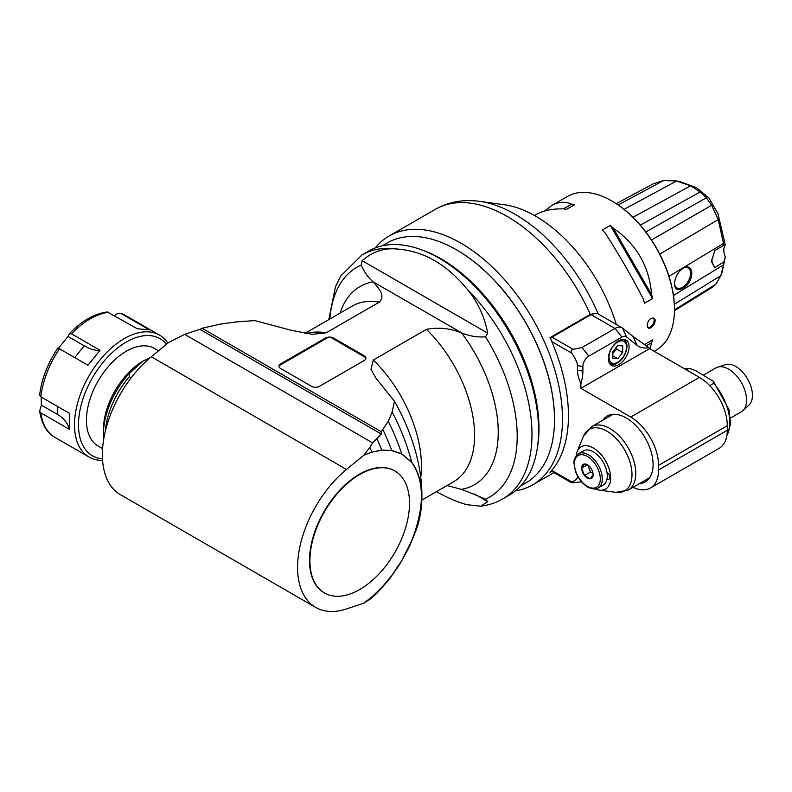 <?xml version="1.0" encoding="UTF-8"?>
<svg xmlns="http://www.w3.org/2000/svg" width="792" height="792" viewBox="0 0 792 792"><rect width="100%" height="100%" fill="white"/><g stroke="black" fill="none" stroke-linecap="round" stroke-linejoin="round"><path stroke-width="1.19" d="M394.723 470.913A70.419 40.659 120 0 0 394.525 470.795A70.419 40.659 120 0 0 340.263 489.664A70.419 40.659 120 0 0 309.523 560.528A70.419 40.659 120 0 0 324.106 592.763A70.419 40.659 120 0 0 324.304 592.881M309.92 560.756A70.419 40.659 120 0 0 324.502 592.99A70.419 40.659 120 0 0 394.931 552.341A70.419 40.659 120 0 0 394.921 471.022A70.419 40.659 120 0 0 340.659 489.892A70.419 40.659 120 0 0 309.92 560.756M365.894 357.677L330.234 337.095M328.64 337.095L279.051 365.726M312.117 334.343L326.185 332.808L379.318 302.128C385.922 295.594 378.477 287.991 373.062 281.843L462.31 333.194C470.022 336.234 477.744 337.432 485.496 336.788L487.763 333.194C484.308 315.919 477.398 301.217 467.052 289.11C446.945 264.498 423.839 251.163 397.723 249.084A140.837 81.309 -120 0 0 361.964 254.935L368.567 251.123A140.837 81.309 60 0 1 438.986 258.093A140.837 81.309 60 0 1 538.58 430.591L538.58 428.284A138.026 79.685 -120 0 0 439.986 258.677M537.095 449.46A138.59 80.012 -120 0 0 538.976 428.512A138.59 80.012 -120 0 0 421.898 249.935M520.829 485.862L525.809 482.991A138.59 80.012 -120 0 0 554.509 419.542A138.59 80.012 -120 0 0 494.02 280.081A138.59 80.012 -120 0 0 387.219 242.956L382.239 245.827M447.054 485.526L462.31 489.595L484.734 498.722M381.397 587.872L382.922 586.11M363.875 603.128L371.913 596.901L381.774 587.426L371.844 597.049L363.875 603.128L369.864 599.336L376.289 593.782A161.618 93.308 -120 0 0 378.893 591.03A161.618 93.308 -120 0 0 381.813 587.466L391.713 575.586M371.844 452.133L381.784 450.044L391.713 450.569L381.793 450.202L371.913 452.113L363.607 455.36L346.48 469.448A87.318 50.411 120 0 0 300.118 545.708A87.318 50.411 120 0 0 315.662 607.405A87.318 50.411 120 0 0 346.48 608.929L363.607 603.247M315.662 607.405L120.463 494.703A87.318 50.411 -60 0 1 104.92 433.016A87.318 50.411 -60 0 1 151.292 356.756L168.577 342.53L184.665 334.343L199.96 329.353L381.289 434.046L372.646 442.877L184.665 334.343M363.607 455.36L371.844 451.975A164.102 94.743 -120 0 0 369.864 447.401L363.875 455.093M369.864 447.401L372.646 442.877M462.31 333.194L461.597 332.957C450.212 328.284 438.501 327.076 426.452 329.343L373.319 360.023L370.983 369.29L376.081 378.348L394.465 401.217L392.179 412.058L388.268 421.304L381.209 431.699L202.029 328.254L220.037 324.175L236.046 321.918L254.816 320.602L290.397 330.076L312.266 334.353M202.029 328.254L199.96 329.353M311.513 386.308L280.645 368.488A5.633 3.257 180 0 1 278.992 366.191A5.633 3.257 180 0 1 280.645 363.884L325.462 338.016A5.633 3.257 180 0 1 333.422 338.016L364.3 355.836A5.633 3.257 180 0 1 365.944 358.142A5.633 3.257 180 0 1 364.3 360.439L319.483 386.308A5.633 3.257 180 0 1 311.513 386.308M397.723 249.084C384.536 247.609 372.685 251.47 362.162 260.677L361.221 265.043C364.172 271.864 367.983 277.319 372.636 281.427M436.481 491.624C447.688 497.93 457.875 502.296 467.052 504.722L480.675 506.197L487.763 501.692L485.496 499.178A132.71 76.616 60 0 0 485.496 336.788M394.465 401.217A137.56 79.418 60 0 1 415.503 531.64L410.652 543.51A146.154 84.378 -120 0 0 411.672 540.867L401.673 560.687L411.731 540.58C424.7 506.949 424.661 480.863 411.622 462.3L411.672 462.152A146.154 84.378 -120 0 0 392.179 412.058M378.893 591.03L386.644 582.278A157.846 91.129 -120 0 0 390.773 577.051L397.594 567.389A152.717 88.169 -120 0 0 401.425 561.261L407.197 550.767A146.154 84.378 -120 0 0 410.652 543.51M391.763 450.41L401.673 453.796L411.672 462.152C418.018 470.636 421.354 481.833 421.69 495.743C421.354 509.939 418.057 524.878 411.791 540.56M391.733 575.566L401.673 560.687M411.622 462.3L401.673 453.964L391.733 450.569M391.713 575.665L381.803 587.456M401.425 561.261A152.717 88.169 -120 0 0 401.712 560.716L391.743 575.626A157.846 91.129 -120 0 1 390.773 577.051M369.864 599.336A164.102 94.743 -120 0 0 371.844 597.049L371.844 596.96M381.774 450.193L381.784 450.054A161.618 93.308 -120 0 0 377.022 438.956M391.763 450.43A157.846 91.129 -120 0 0 382.922 429.709M381.289 434.046L381.209 431.699M401.673 453.964L401.712 453.806A152.717 88.169 -120 0 0 388.268 421.304M538.58 430.591A140.837 81.309 60 0 1 509.404 495.059L502.801 498.871A140.837 81.309 -120 0 0 467.052 289.11M538.58 428.284A138.026 79.685 -120 0 0 440.986 259.241L438.986 258.093M131.195 377.784L129.314 376.695L129.185 373.517A61.727 35.64 120 0 0 103.376 434.412L103.623 439.758M150.401 357.499L143.213 361.013L129.185 373.517M143.213 361.013L143.213 361.013A56.331 32.522 120 0 0 103.376 430.007L103.376 434.412M102.604 448.618L98.119 446.025A56.331 32.522 -60 0 1 98.119 380.972A56.331 32.522 -60 0 1 154.45 348.45L158.529 350.807M166.528 344.223A67.607 39.026 120 0 0 112.84 352.024A67.607 39.026 120 0 0 78.477 424.839A67.607 39.026 120 0 0 102.485 458.845M167.874 343.114A70.419 40.659 120 0 0 159.499 335.105A70.419 40.659 120 0 0 105.237 353.965A70.419 40.659 120 0 0 74.498 424.839A70.419 40.659 120 0 0 89.08 457.073A70.419 40.659 120 0 0 102.584 460.37M114.503 315.602L117.186 313.731L120.829 313.385L149.312 329.828L137.283 328.749L107.257 311.949C94.297 313.682 81.705 320.899 69.458 333.59L68.023 336.442L58.529 348.242M69.33 333.788L71.528 333.828L100.01 350.272L87.971 365.241L57.955 347.906C47.718 363.241 41.6 379.031 39.6 395.277M39.719 394.951L40.857 396.832L69.34 413.275L69.34 429.313L40.857 412.88L39.62 411.137L41.362 405.138L57.569 414.483C63.825 418.186 67.756 423.126 69.34 429.313M41.184 397.02L41.362 405.138M125.374 315.404L120.829 313.385A70.419 40.659 -60 0 1 125.374 315.404L159.499 335.105M100.01 350.272C95.782 350.876 90.526 349.391 84.219 345.797L68.023 336.442M434.927 209.563L389.07 236.026A143.659 82.942 -120 0 0 375.24 247.936M551.777 471.359L550.024 472.369A143.659 82.942 60 0 0 550.024 337.63L590.327 314.365L596.663 313.394M515.503 490.872A143.659 82.942 -120 0 0 532.729 484.853A143.659 82.942 -120 0 0 532.729 318.968A143.659 82.942 -120 0 0 389.07 236.026M554.509 419.315A138.026 79.685 -120 0 0 456.717 249.935M598.237 314.018A140.639 81.2 -120 0 0 479.655 201.366L504.316 204.732A123.938 71.557 60 0 1 616.285 324.443M727.294 425.7A39.432 22.77 60 0 0 699.415 377.398L649.618 348.648A1.406 0.812 120 0 0 649.381 348.005L633.145 336.56L636.986 345.262L626.482 336.877A8.455 4.881 120 0 0 621.908 337.055L588.872 356.123A8.455 4.881 120 0 0 582.892 366.478L582.892 371.072A36.62 21.146 -60 0 1 580.902 383.724L580.902 388.327L630.699 417.077A39.432 22.77 -120 0 1 658.578 465.369L727.294 425.7L727.294 430.294A39.432 22.77 60 0 1 719.126 448.351L650.41 488.02A39.432 22.77 -120 0 0 658.578 469.973L658.578 465.369M648.905 347.629A36.62 21.146 -60 0 1 636.986 345.262M626.482 336.877L622.641 328.175L633.145 336.56M622.641 328.175A14.088 8.128 120 0 0 622.047 327.769A14.088 8.128 120 0 0 615.008 328.472L621.908 337.055M588.872 356.123L581.971 347.54L615.008 328.472L591.04 314.632A14.088 8.128 -60 0 1 598.079 313.929L622.047 327.769M550.539 338.778A2.821 1.624 -60 0 1 552.024 337.154L591.04 314.632M581.971 347.54L573.131 349.341C570.982 349.856 570.517 351.123 571.735 353.133C575.824 359.39 577.724 363.558 577.447 365.637L577.447 370.23C577.418 373.814 578.566 378.309 580.902 383.724M633.056 487.318A39.432 22.77 -120 0 0 650.41 488.02M577.566 476.051L577.447 476.032C577.724 478.418 575.824 480.388 571.735 481.932L571.161 482.556L551.222 471.042M602.781 420.235A38.026 21.958 60 0 1 607.197 416.057A38.026 21.958 60 0 1 645.223 438.006A38.026 21.958 60 0 1 645.223 481.912A38.026 21.958 60 0 1 639.392 483.655M649.618 348.648L580.902 388.327M608.385 358.657A14.652 8.455 -60 0 1 614.78 343.916A14.652 8.455 -60 0 1 626.066 339.996A14.652 8.455 -60 0 1 626.066 356.905A14.652 8.455 -60 0 1 611.424 365.36A14.652 8.455 -60 0 1 608.385 358.657M617.75 358.677L622.68 352.539L622.68 345.965L617.75 345.52L612.82 351.658L612.82 358.241L617.75 358.677L612.82 355.836M616.374 347.233L616.711 349.094L622.68 352.539M612.82 353.291L616.711 349.094M686.119 369.725L689.396 368.339L695.643 370.626L713.394 381.348L729.086 409.84L730.491 424.354L726.808 435.986M713.394 381.348L713.701 383.348L709.731 385.645M730.471 418.067L741.322 411.8A25.354 14.632 -120 0 0 742.807 410.711A25.354 14.632 -120 0 0 746.579 400.188A25.354 14.632 -120 0 0 736.53 375.804A25.354 14.632 -120 0 0 717.651 367.151A25.354 14.632 -120 0 0 715.978 367.884L703.435 375.131M742.807 410.711L748.925 405.148A23.582 13.613 -120 0 0 747.549 378.932A23.582 13.613 -120 0 0 725.531 364.627L717.651 367.151M551.777 470.408L571.735 481.932C570.517 482.437 570.982 482.704 573.131 482.734L581.536 481.803M595.277 488.882A24.423 14.098 -120 0 0 599.514 490.139A24.423 14.098 -120 0 0 610.622 477.932A24.423 14.098 -120 0 0 596.485 450.163A24.423 14.098 -120 0 0 577.219 451.529A24.423 14.098 -120 0 0 576.19 455.826M578.516 453.757L583.486 450.886A19.721 11.385 60 0 1 597.465 454.954A19.721 11.385 60 0 1 607.048 472.893A3.663 2.119 60 0 1 607.296 473.022A3.663 2.119 60 0 1 609.682 476.249A3.663 2.119 60 0 1 609.127 479.18A3.663 2.119 60 0 1 607.048 478.843A19.721 11.385 60 0 1 603.207 485.031L598.227 487.912A19.721 11.385 -120 0 0 598.227 465.142A19.721 11.385 -120 0 0 578.516 453.757C575.012 456.776 573.507 459.944 574.012 463.28L575.467 471.329C578.081 478.348 582.15 483.575 587.664 487.001C592.317 489.288 595.832 489.595 598.227 487.912M607.048 472.893A19.721 11.385 60 0 1 607.048 478.843M581.625 468.092L584.496 464.003A8.128 4.693 60 0 1 587.377 464.765A8.128 4.693 60 0 1 590.248 467.32A8.128 4.693 60 0 1 593.129 474.725A8.128 4.693 60 0 1 590.248 478.813A8.128 4.693 60 0 1 584.496 475.497A8.128 4.693 60 0 1 581.625 468.092A8.128 4.693 60 0 1 584.496 464.003L587.763 465.013L590.476 472.052L584.496 475.497L581.625 468.092L587.317 464.805M593.129 474.725L590.248 478.813L584.496 475.497M593.04 473.527L590.476 472.052M651.638 294.634C649.351 266.409 636.56 244.253 613.265 228.155A88.724 51.233 -120 0 0 610.345 225.374L602.177 230.086A88.724 51.233 60 0 1 605.098 232.868C618.948 254.42 631.739 276.576 643.48 299.346A88.724 51.233 60 0 1 644.421 303.267L652.588 298.554A88.724 51.233 -120 0 0 651.638 294.634L613.265 228.155M534.491 215.493L536.362 214.414C543.124 210.573 552.163 208.712 563.478 208.84A88.724 51.233 60 0 1 566.399 209.435L574.566 204.722A88.724 51.233 -120 0 0 571.646 204.128C565.043 201.277 558.38 201.762 551.658 205.583L567.349 196.525A88.724 51.233 60 0 1 611.721 200.92A88.724 51.233 60 0 1 674.457 309.583A88.724 51.233 60 0 1 656.083 350.203L654.192 351.292M650.034 348.896L651.638 342.688A88.724 51.233 -120 0 0 652.588 339.867L644.421 344.579A88.724 51.233 60 0 1 644.411 344.609M644.421 344.579L652.588 339.867M647.123 325.363L648.232 327.908C651.479 330.175 657.885 320.067 653.865 318.146C650.291 317.78 648.044 320.186 647.123 325.363M551.658 205.583L544.589 211.009M647.836 327.591A5.633 3.257 120 0 0 652.984 324.126A5.633 3.257 120 0 0 653.38 317.948M674.457 309.583L674.457 308.949A87.942 50.777 60 0 1 674.457 309.266M611.998 201.079A87.942 50.777 60 0 1 612.275 201.237A87.942 50.777 60 0 1 674.457 308.949M651.638 342.688L646.213 345.827M682.753 268.518A11.405 6.583 -60 0 1 688.228 268.082A11.405 6.583 -60 0 1 689.981 277.22A11.405 6.583 -60 0 1 682.526 287.278A11.405 6.583 -60 0 1 676.823 287.842A11.405 6.583 -60 0 1 674.487 283.298M682.991 288.07C677.784 291.09 674.933 289.753 674.457 284.061C674.942 277.319 677.784 272.092 682.991 268.379C694.673 261.37 694.683 282.318 682.991 288.07M725.274 244.896L723.918 245.223L718.235 219.602L711.671 205.276L706.335 197.792L700.227 191.941L690.644 185.783L675.962 180.843L679.556 181.457L696.336 187.625L708.88 197.931L717.958 213.632L725.274 244.896A14.088 8.128 -120 0 0 725.274 256.885L722.245 271.745L720.789 275.685L723.551 264.845L673.447 295.475M674.447 310.771L712.335 287.318L715.859 284.239L720.789 275.685L674.329 304.276M724.066 245.134L714.77 250.529L711.463 261.598L714.77 267.647L723.918 261.895L723.551 264.845M723.918 261.895L725.274 256.885M624.076 209.355L676.586 180.952L663.548 180.556L653.103 183.883L616.245 203.673M714.77 267.647A14.088 8.128 60 0 1 711.662 259.608M652.588 298.554L610.345 225.374M571.646 204.128L563.478 208.84M304.861 333.432L352.183 306.118A101.406 58.549 60 0 1 379.318 302.128M326.185 332.808A101.406 58.549 -120 0 0 306.306 333.66M373.062 281.843A114.414 66.053 -120 0 0 340.134 313.068M346.48 469.448L151.292 356.756M329.858 319.008A132.71 76.616 60 0 1 361.221 265.043M474.309 493.921L487.763 501.692M461.597 489.347A114.414 66.053 -120 0 0 461.597 332.957M426.452 329.343A101.406 58.549 60 0 1 453.588 481.754L421.819 500.099M420.74 477.239A101.406 58.549 -120 0 0 373.319 360.023M487.763 333.194L362.162 260.677M280.645 364.805L280.645 363.884M325.462 338.016L325.462 338.936M333.422 338.936L333.422 338.016M364.3 355.836L364.3 356.756M105.227 431.69A63.38 36.59 -60 0 1 129.314 376.695M71.528 333.828A70.419 40.659 -60 0 1 108.801 312.305M40.857 396.832A70.419 40.659 -60 0 1 59.489 348.797M89.08 457.073L54.955 437.372A70.419 40.659 -60 0 1 40.857 412.88M57.569 406.474L57.569 414.483M84.219 345.797L74.735 357.598M479.655 201.366C463.657 199.129 448.886 201.772 435.343 209.316A143.659 82.942 60 0 1 590.327 314.365M573.131 349.341L552.024 337.154M551.777 341.609L571.735 353.133M699.415 377.398L630.699 417.077M727.294 430.294L658.578 469.973M582.892 371.072L577.447 370.23M577.447 365.637L582.892 366.478M626.512 347.045A12.395 7.158 120 0 0 613.364 345.866A12.395 7.158 120 0 0 613.364 363.399A12.395 7.158 120 0 0 626.512 347.045M684.694 368.904A40.847 23.582 60 0 1 688.109 368.577M713.701 383.348A40.847 23.582 60 0 1 726.917 435.372M635.778 473.359A36.62 21.146 -120 0 0 619.799 436.511A36.62 21.146 -120 0 0 591.584 426.7L583.457 436.263A35.482 20.483 60 0 1 611.454 434.273A35.482 20.483 60 0 1 631.996 474.626A35.482 20.483 60 0 1 615.859 492.367L628.195 490.119A36.62 21.146 -120 0 0 635.778 473.359M587.377 486.357A18.305 10.573 -120 0 0 598.584 470.408A18.305 10.573 -120 0 0 576.16 457.459A18.305 10.573 -120 0 0 587.377 486.357M618.166 204.97L663.548 180.556M632.986 217.305L690.644 185.783M640.322 225.146L700.227 191.941M645.817 231.947L706.335 197.792M651.489 239.966L711.671 205.276M659.766 254.103L718.235 219.602M668.983 276.319L723.72 243.322M674.457 309.84L715.859 284.239M361.964 254.935L340.837 275.913L335.481 286.645L328.789 319.622M480.675 506.197C488.624 505.207 496.01 502.772 502.801 498.871M54.955 437.372C47.124 433.402 42.006 424.651 39.61 411.137M435.343 209.316L434.729 209.672M553.935 472.606L532.729 484.853M609.513 363.607C615.701 365.449 614.978 363.607 617.671 362.835C623.264 359.004 626.373 353.509 627.007 346.352C626.918 342.877 625.779 340.501 623.591 339.214M684.585 368.844L689.396 368.339M613.028 414.315L591.584 426.7M649.648 477.734L628.195 490.119M599.514 490.139L615.859 492.367M577.219 451.529L583.457 436.263M612.275 201.237L611.721 200.92"/></g></svg>
